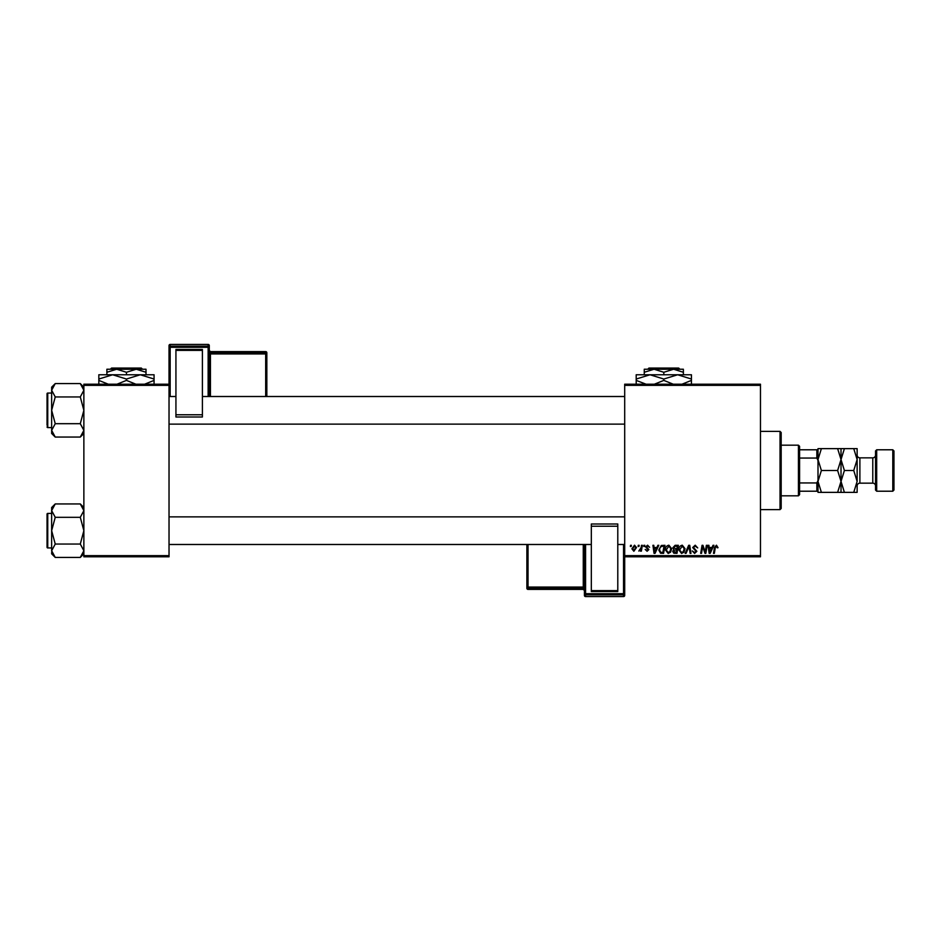 <?xml version="1.0" encoding="UTF-8"?>
<svg xmlns="http://www.w3.org/2000/svg" width="941" height="941" viewBox="0 0 941 941"><rect width="100%" height="100%" fill="white"/><g stroke="black" fill="none" stroke-linecap="round" stroke-linejoin="round"><path stroke-width="1.41" d="M624.695 384.199L760.469 384.199L760.469 385.351L624.695 385.351L624.695 384.199M665.381 549.862C665.369 547.309 666.534 545.745 668.898 545.192L671.662 548.674L670.557 552.238L668.169 553.449L665.381 549.862M656.9 547.486L657.888 545.298L658.794 545.298L655.054 553.343L654.03 553.343L652.925 545.298L653.772 545.298L654.042 547.486L656.9 547.486M716.454 545.192L718.03 547.697L717.195 547.803L716.407 546.133L715.301 547.65L714.337 553.343L713.49 553.343L714.49 547.45L716.454 545.192M692.682 547.556L695.211 545.192L697.704 547.921L695.152 546.133L693.517 547.474L696.869 551.32L694.611 553.449L692.27 550.944L694.646 552.508L696.034 551.367L692.682 547.556M685.154 553.343L688.671 545.298L689.741 545.298L690.976 553.343L690.129 553.343L689.083 546.45L686.06 553.343L685.154 553.343M678.779 549.862C678.755 547.309 679.931 545.745 682.284 545.192L685.048 548.674L683.942 552.238L681.555 553.449L678.779 549.862M630.352 546.45L630.552 545.298L631.387 545.298L631.211 546.45L630.352 546.45M624.695 555.649L760.469 555.649L760.469 556.801L624.695 556.801L624.695 385.351M760.469 555.649L760.469 385.351M672.815 547.803L675.132 545.298L678.355 545.298L676.991 553.343L673.815 553.214L672.709 551.391L673.815 549.426L672.815 547.803M712.031 547.486L713.019 545.298L713.925 545.298L710.184 553.343L709.161 553.343L708.055 545.298L708.902 545.298L709.173 547.486L712.031 547.486M705.515 550.214L706.385 545.298L707.22 545.298L705.844 553.343L704.962 553.343L702.668 546.509L701.539 553.343L700.692 553.343L702.057 545.298L702.939 545.298L705.256 552.12L705.515 550.214M647.584 545.192L649.584 547.286L647.549 545.921L646.443 546.815L648.855 549.591L647.102 551.261L645.197 549.473L647.137 550.52L648.02 549.72L645.608 546.886L647.584 545.192M661.288 545.486L664.969 545.298L663.605 553.343L660.57 553.249L658.794 550.05L661.288 545.486M631.905 548.803L634.516 545.192L636.516 547.521L633.858 551.261L631.905 548.803M638.092 546.45L638.292 545.298L639.127 545.298L638.951 546.45L638.092 546.45M641.092 547.638L641.515 545.298L642.362 545.298L641.374 551.155L640.527 551.155L640.739 549.944L638.81 551.05L641.092 547.638M643.75 546.45L643.938 545.298L644.773 545.298L644.597 546.45L643.75 546.45M83.867 384.199L169.027 384.199L169.027 385.351L83.867 385.351L83.867 384.199M169.027 555.649L169.027 556.801L83.867 556.801L83.867 555.649L169.027 555.649L169.027 385.351M83.867 555.649L83.867 385.351M676.308 552.402L676.732 549.897L674.003 550.226L673.544 551.355L676.308 552.402M676.885 548.956L677.344 546.239L674.956 546.274L673.65 547.827L676.885 548.956M683.284 551.614L684.213 548.638L682.225 546.133L679.614 549.956L681.578 552.508L683.284 551.614M710.455 550.826L711.572 548.427L709.291 548.427L709.785 552.473L710.455 550.826M655.324 550.826L656.442 548.427L654.16 548.427L654.665 552.473L655.324 550.826M662.911 552.402L663.958 546.239L662.887 546.239C660.664 546.439 659.582 547.733 659.629 550.109L660.641 552.273L662.911 552.402M669.898 551.614L670.827 548.638L668.839 546.133L666.216 549.956L668.192 552.508L669.898 551.614M633.893 550.52L635.669 547.615L634.516 545.921L632.74 548.815L633.893 550.52M780.03 431.378L781.183 432.531L781.183 508.469L780.03 509.622L780.03 431.378L760.469 431.378M780.03 509.622L760.469 509.622M83.867 507.517L80.291 503.941L83.867 510.622L80.291 517.315L55.237 517.315L51.649 510.622L55.237 503.941L80.291 503.941M51.731 551.661L51.649 553.837L55.237 557.425L51.649 550.732L55.237 544.051L51.649 530.677L55.237 517.315M51.649 547.944L47.744 547.944A0.694 0.694 0 0 1 47.05 547.25A0.694 0.694 0 0 0 47.744 547.944L47.744 513.421A0.694 0.694 0 0 0 47.05 514.115L47.05 547.25L47.05 514.115A0.694 0.694 0 0 1 47.744 513.421L51.649 513.421M80.291 517.315L83.867 530.677L80.291 544.051L83.867 550.732L80.291 557.425L55.237 557.425M80.291 544.051L55.237 544.051M82.89 554.155L83.796 551.661M52.637 507.211L51.731 509.704M55.237 503.941L51.649 507.517L51.649 550.732M47.05 422.885L47.05 397.667M83.867 387.163L80.291 383.575L83.867 390.268L80.291 396.949L55.237 396.949L51.649 390.268L55.237 383.575L80.291 383.575M55.237 383.575L51.649 387.163L51.649 433.483L55.237 437.059L51.649 430.378L55.237 423.685L51.649 410.323L55.237 396.949M51.649 393.056L47.744 393.056A0.694 0.694 0 0 0 47.05 393.75L47.05 425.273M47.05 395.361L47.05 393.75A0.694 0.694 0 0 1 47.744 393.056L47.744 427.579A0.694 0.694 0 0 1 47.05 426.885M47.744 427.579L51.649 427.579M80.291 396.949L83.867 410.323L80.291 423.685L83.867 430.378L80.291 437.059L55.237 437.059M80.291 423.685L55.237 423.685M82.89 433.789L83.796 431.296M52.637 386.845L51.731 389.339M798.438 445.187L799.591 446.34L799.591 494.66L798.438 495.813L798.438 445.187L781.183 445.187M799.591 449.786L818 449.786L818 491.214L816.859 491.214L816.859 482.945L818 480.533L818 460.467L816.859 458.055L816.859 449.786M799.591 482.945L816.859 482.945M799.591 458.055L816.859 458.055M799.591 491.214L816.859 491.214M875.542 490.061L875.542 450.939L876.694 449.786L876.694 491.214L875.542 490.061M892.797 449.786L893.95 450.939L893.95 490.061L892.797 491.214L892.797 449.786L876.694 449.786M875.542 455.079A2.764 2.764 0 0 1 872.778 457.844L859.886 457.844A2.764 2.764 0 0 1 857.133 455.079M875.542 485.921A2.764 2.764 0 0 0 872.778 483.156L859.886 483.156A2.764 2.764 0 0 0 857.133 485.921L857.133 492.366L844.406 492.366L841.019 481.427L837.631 492.366L821.387 492.366L818 481.427L821.387 470.5L818 459.573L821.387 448.634L818 448.634L818 449.786M892.797 491.214L876.694 491.214M841.019 448.634L841.019 459.573L844.406 448.634L837.631 448.634L841.019 459.573L837.631 470.5L821.387 470.5M837.631 448.634L821.387 448.634M837.631 470.5L841.019 481.427L841.019 492.366L844.406 492.366M837.631 492.366L841.019 492.366M818 491.214L818 492.366L821.387 492.366M841.019 459.573L841.019 481.427L844.406 470.5L841.019 459.573M857.133 481.427L853.746 470.5L857.133 459.573L853.746 448.634L857.133 448.634L857.133 481.427L853.746 492.366M853.746 470.5L844.406 470.5M853.746 448.634L844.406 448.634M209.29 345.57A1.153 1.153 0 0 0 208.149 344.43L170.168 344.43L170.168 346.135L208.149 346.135L208.149 344.43A1.153 1.153 180 0 1 209.29 345.57L209.29 396.514M175.932 349.452L202.397 349.452L202.397 350.381L175.932 350.381L175.932 349.452M202.397 414.781L202.397 417.004L175.932 417.004L175.932 414.781L202.397 414.781L202.397 350.381M202.397 417.004L175.932 417.004M175.932 414.781L175.932 350.381M169.027 384.199L169.027 345.57A1.153 1.153 180 0 1 170.168 344.43L208.149 344.43M266.832 352.757A1.153 1.153 0 0 0 265.68 351.605L210.443 351.605L210.443 352.746L265.68 352.746L265.68 351.605A1.153 1.153 0 0 1 266.832 352.757L266.832 396.514M584.42 595.43A1.153 1.153 0 0 0 585.573 596.57L623.542 596.57L623.542 594.865L585.573 594.865L585.573 596.57A1.153 1.153 -0 0 1 584.42 595.43L584.42 544.486L584.42 587.019L583.267 587.066L583.267 544.486M617.79 591.548L591.324 591.548L591.324 590.619L617.79 590.619L617.79 591.548M591.324 526.219L591.324 523.996L617.79 523.996L617.79 526.219L591.324 526.219L591.324 590.619M591.324 523.996L617.79 523.996M617.79 526.219L617.79 590.619M623.542 596.57A1.153 1.153 0 0 0 624.695 595.43L624.695 556.801L624.695 595.43A1.153 1.153 -0 0 1 623.542 596.57L585.573 596.57M526.878 588.243A1.153 1.153 0 0 0 528.03 589.395L583.267 589.395L583.267 588.254L528.03 588.254L528.03 589.395A1.153 1.153 180 0 1 526.878 588.243L526.878 544.486M648.902 368.084L647.749 369.237L648.902 368.084L678.732 368.084L679.884 369.237L678.732 368.084M647.749 369.237L654.03 369.237L663.817 372.271L663.817 374.765M663.817 372.271L673.591 369.237L679.884 369.237M644.256 372.271L654.03 369.237L644.256 369.237L644.256 374.765M654.03 369.237L673.591 369.237L683.378 372.271L683.378 374.765M683.378 372.271L683.378 369.237L673.591 369.237M646.443 384.351L636.198 380.387L636.198 374.765L691.435 374.765L691.435 380.387L682.002 384.199M636.198 380.387L636.198 384.657M636.198 379.035L650.008 374.765L663.817 379.035L663.817 380.387L654.395 384.199M663.817 379.035L677.626 374.765L691.435 379.035M673.238 384.199L663.817 380.387M691.435 384.657L691.435 380.387M111.532 368.084L110.379 369.237L111.532 368.084L141.362 368.084L142.514 369.237L141.362 368.084M110.379 369.237L116.66 369.237L126.447 372.271L126.447 374.765M126.447 372.271L136.233 369.237L142.514 369.237M106.886 372.271L116.66 369.237L106.886 369.237L106.886 374.765M116.66 369.237L136.233 369.237L146.008 372.271L146.008 374.765M146.008 372.271L146.008 369.237L136.233 369.237M108.262 384.199L98.829 380.387L98.829 374.765L154.065 374.765L154.065 380.387L144.643 384.199M98.829 380.387L98.829 384.657M98.829 379.035L112.638 374.765L126.447 379.035L126.447 380.387L117.025 384.199M126.447 379.035L140.256 374.765L154.065 379.035M135.88 384.199L126.447 380.387M154.065 384.657L154.065 380.387M872.778 483.156L872.778 457.844M859.886 457.844L859.886 483.156M208.149 396.514L208.149 347.323L170.168 347.323L170.168 396.514M265.68 396.514L265.68 353.934L210.443 353.934L210.443 396.514M266.832 353.898A1.153 1.153 180 0 0 265.68 352.746L265.68 353.934L266.832 353.898M210.443 351.605L210.443 351.605A1.153 1.153 0 0 1 209.29 350.464L210.443 351.605L265.68 351.605M209.29 353.981L210.443 353.934L210.443 352.746A1.153 1.153 180 0 1 209.29 351.593M209.29 347.288A1.153 1.153 180 0 0 208.149 346.135L208.149 347.323L209.29 347.288M170.168 346.135A1.153 1.153 180 0 0 169.027 347.288L170.168 347.323L170.168 346.135M585.573 544.486L585.573 593.677L623.542 593.677L623.542 544.486M528.03 544.486L528.03 587.066L583.267 587.066L583.267 588.254A1.153 1.153 -0 0 1 584.42 589.407M526.878 587.102A1.153 1.153 -0 0 0 528.03 588.254L528.03 587.066L526.878 587.102M583.267 589.395L583.267 589.395A1.153 1.153 180 0 1 584.42 590.536L583.267 589.395L528.03 589.395M584.42 593.712A1.153 1.153 -0 0 0 585.573 594.865L585.573 593.677L584.42 593.712M623.542 594.865A1.153 1.153 -0 0 0 624.695 593.712L623.542 593.677L623.542 594.865M83.867 553.837L80.291 557.425M624.695 544.486L617.79 544.486M591.324 544.486L169.027 544.486M624.695 516.868L169.027 516.868M169.027 396.514L175.932 396.514M202.397 396.514L624.695 396.514M169.027 424.132L624.695 424.132M83.867 433.483L80.291 437.059M798.438 495.813L781.183 495.813M170.168 344.43A1.153 1.153 0 0 0 169.027 345.57"/></g></svg>
